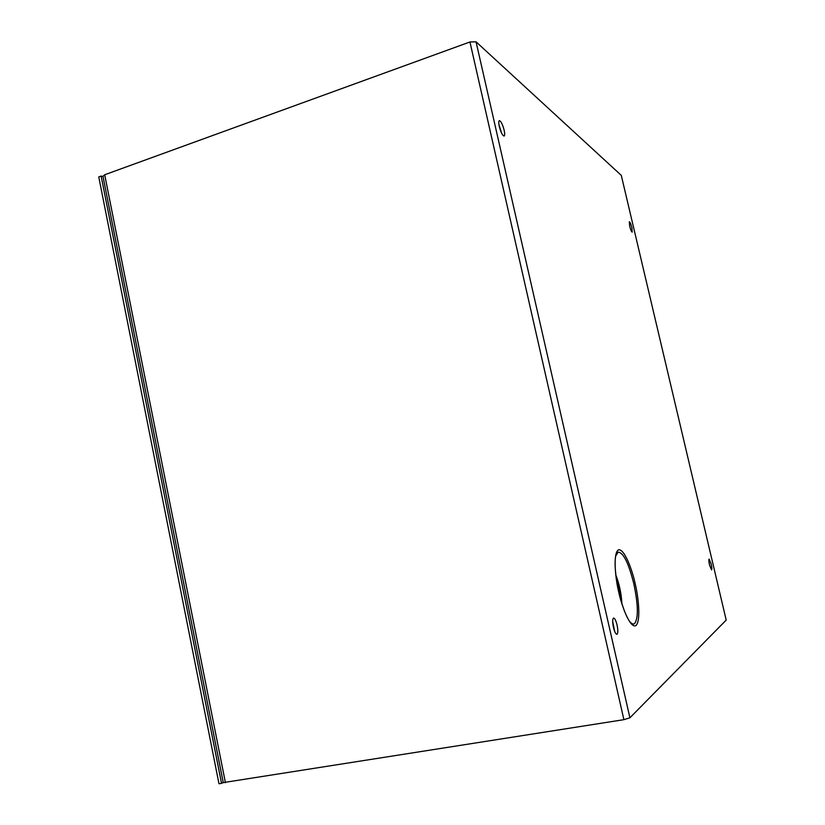 <?xml version="1.0" encoding="UTF-8"?>
<svg xmlns="http://www.w3.org/2000/svg" width="825" height="825" viewBox="0 0 825 825"><rect width="100%" height="100%" fill="white"/><g stroke="black" fill="none" stroke-linecap="round" stroke-linejoin="round"><path stroke-width="1.24" d="M614.666 631.352L612.686 621.555M617.059 624.989C615.945 620.544 614.79 618.224 613.604 618.038C612.439 618.884 612.387 621.978 613.449 627.33C614.563 631.795 615.718 634.126 616.904 634.301C618.069 633.435 618.121 630.331 617.059 624.989M711.16 563.949L709.129 559.061C708.644 559.546 708.768 561.526 709.521 565.001L711.562 569.9C712.047 569.394 711.913 567.414 711.16 563.949M631.898 227.782C630.929 224.07 630.083 222.049 629.351 221.719L629.65 226.071C630.62 229.793 631.465 231.815 632.197 232.134L631.898 227.782M501.569 133.083L498.95 124.616M504.147 130.195C502.569 124.307 500.971 121.131 499.342 120.646C498.589 121.11 498.578 123.069 499.311 126.493C500.899 132.402 502.497 135.589 504.106 136.053C504.869 135.568 504.879 133.619 504.147 130.195M616.801 581.924C617.832 582.78 618.791 584.987 619.658 588.545C620.513 592.639 620.606 595.382 619.946 596.795M617.327 584.977L618.987 588.895L619.193 593.773M726.206 620.08L629.908 717.802L476.046 41.807L621.287 175.364L726.206 620.08L621.287 175.364M476.046 41.807L469.951 41.972L104.703 174.756L102.991 176.416M223.266 782.605L623.896 719.668L629.908 717.802M621.875 603.591C621.38 593.722 619.358 584.183 615.832 574.984M620.668 598.651L620.153 596.341M223.235 782.482L221.543 783.348L101.124 176.055L103.043 176.674M101.124 176.055L98.763 176.911L218.976 783.75L221.543 783.348M635.106 583.368C632.806 572.137 624.886 548.635 618.502 549.821C612.521 553.193 615.708 580.398 618.76 592.164C621.163 604.251 629.826 628.743 635.9 625.649C641.396 620.39 637.911 594.289 635.106 583.368M618.791 592.061C615.347 575.479 614.316 563.485 615.687 556.091L618.121 552.152C623.36 552.43 628.588 562.97 633.817 583.77C638.272 605.045 638.509 618.337 634.528 623.638C633.157 624.546 631.476 623.752 629.496 621.246C625.845 615.935 622.277 606.231 618.802 592.133M469.951 41.972L623.896 719.668M225.431 782.729L104.703 174.756M616.677 581.192L616.863 581.965M102.919 176.055L223.297 782.77"/></g></svg>
